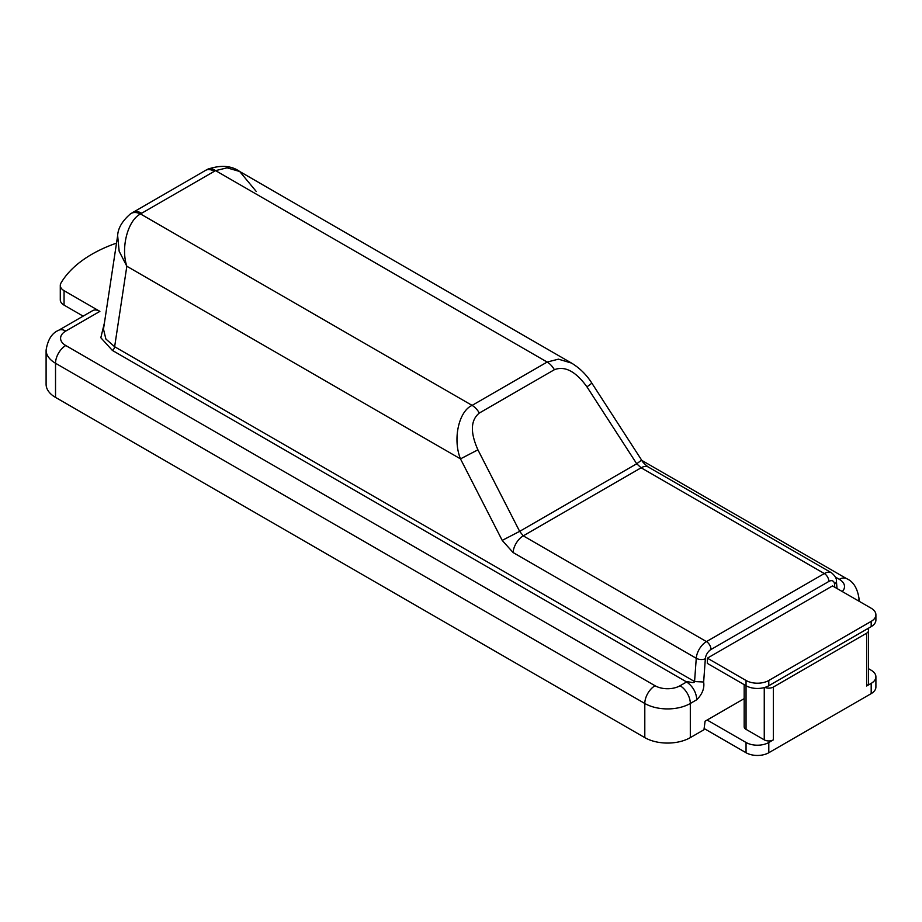 <?xml version="1.0" encoding="UTF-8"?>
<svg xmlns="http://www.w3.org/2000/svg" width="922" height="922" viewBox="0 0 922 922"><rect width="100%" height="100%" fill="white"/><g stroke="black" fill="none" stroke-linecap="round" stroke-linejoin="round"><path stroke-width="1.38" d="M707.37 658.158L746.048 680.482A16.089 9.289 0 0 0 768.798 680.482L871.186 621.37A16.089 9.289 0 0 0 875.9 614.801A16.089 9.289 0 0 0 871.186 608.232L832.508 585.908L707.37 658.158L707.37 663.402L746.048 685.738A16.089 9.289 0 0 0 768.798 685.738L871.186 626.626A16.089 9.289 0 0 0 875.9 620.057L875.9 614.801M116.518 243.12A128.711 74.302 0 0 0 60.967 283.054A12.873 7.434 0 0 0 60.287 285.428A12.873 7.434 0 0 0 64.056 290.684L99.887 311.371L65.762 331.067A17.702 10.223 0 0 0 65.762 345.52L655.046 685.738A17.702 10.223 0 0 0 680.067 685.738L686.613 681.957C692.791 686.279 696.202 692.192 696.848 699.694L690.313 703.474A32.178 18.578 180 0 1 644.801 703.474L55.527 363.256A32.178 18.578 180 0 1 46.1 350.118L46.1 384.267A32.178 18.578 0 0 0 55.527 397.405L644.801 737.623A32.178 18.578 0 0 0 690.313 737.623L703.959 729.74L705.1 721.2L744.169 698.646M696.848 699.694C702.357 694.059 704.615 688.169 703.647 682.003L694.566 681.542L696.26 658.285A6.431 3.377 4.2 0 0 705.342 658.757L703.647 682.003M104.451 322.769L100.821 337.717L112.369 350.418L686.613 681.957C687.374 680.805 694.243 684.182 694.566 681.542L114.639 346.718L105.892 339.031L103.483 329.177L117.647 235.64L119.157 251.245L126.833 266.239C120.609 247.695 127.812 220.231 140.524 213.962A17.702 10.995 -124.1 0 0 130.601 213.754C122.303 220.888 117.993 228.183 117.647 235.64M65.762 331.067A14.475 8.356 -120 0 0 58.524 330.353L92.649 310.645A14.475 8.356 60 0 1 99.887 311.371M60.287 285.428L60.287 299.88A12.873 7.434 0 0 0 64.056 305.124L83.141 316.142M834.779 587.222L834.537 584.156A8.044 4.645 120 0 0 828.878 581.436A6.431 3.711 60 0 0 824.326 573.553L706.459 641.608A14.475 8.356 -60 0 0 696.26 658.285L513.07 552.52L502.213 540.396L519.651 531.36L523.27 535.843L706.459 641.608A6.431 3.711 60 0 1 711.012 649.491A8.044 4.645 120 0 0 705.342 658.757M837.003 588.501L836.404 581.021C836.75 578.659 835.136 575.927 831.563 572.839A14.475 8.356 -60 0 0 824.326 573.553L641.136 467.788L636.71 463.778L586.968 386.871C575.743 371.393 564.886 365.665 554.387 369.699L479.336 413.033C470.589 420.109 470.116 432.372 477.919 449.832L519.651 531.36L636.71 463.778L641.62 460.101C642.265 461.749 644.513 464.077 648.373 467.074L648.373 467.074A14.475 8.356 120 0 0 641.136 467.788L523.27 535.843A14.475 8.356 -60 0 0 513.07 552.52M502.213 540.396L460.481 458.868C452.587 439.368 458.695 411.27 472.099 405.392L547.149 362.058L558.455 359.165L571.571 363.095M112.369 350.418A3.215 1.856 120 0 0 114.639 346.718L126.833 266.239L460.481 458.868L477.919 449.832M641.62 460.101L591.878 383.183L586.968 386.871M554.387 369.699A14.475 8.356 60 0 0 547.149 362.058L215.575 170.628L227.066 167.839L239.674 171.48L256.281 191.499M132.791 212.383A17.702 10.223 60 0 1 132.814 212.371L132.814 212.371A17.702 10.223 60 0 1 141.665 213.247L140.524 213.962L472.099 405.392A14.475 8.356 60 0 1 479.336 413.033M207.761 169.199L205.502 170.409A17.702 10.223 -120 0 1 214.353 171.285L215.575 170.628A17.702 9.37 -116.2 0 0 207.761 169.199C220.761 164.819 231.399 165.58 239.674 171.48L571.456 363.038C579.719 368.039 586.53 374.758 591.878 383.183M764.926 687.386A6.431 3.711 0 0 0 773.351 687.051L866.634 633.195L866.634 686.003A6.431 3.711 0 0 0 868.524 683.375L868.524 630.567A6.431 3.711 0 0 0 867.625 628.677M866.634 633.195A6.431 3.711 0 0 0 868.524 630.567M704.12 728.53L746.048 752.732A16.089 9.289 0 0 0 768.798 752.732L871.186 693.621A16.089 9.289 0 0 0 875.9 687.051L875.9 676.806A16.089 9.289 0 0 0 871.186 670.236L868.524 668.704M866.634 686.003L871.186 683.375A16.089 9.289 0 0 0 875.9 676.806M707.139 720.024L746.048 742.487A16.089 9.289 0 0 0 768.798 742.487L773.351 739.859A6.431 3.711 0 0 1 764.257 739.859L746.048 729.348A6.431 3.711 0 0 1 744.169 726.72L744.169 684.654M746.048 729.348L746.048 680.482M768.798 685.738L768.798 680.482M871.186 626.626L871.186 621.37M828.878 581.436L711.012 649.491M680.067 685.738A14.475 8.356 60 0 1 690.313 703.474L690.313 737.623M836.404 581.021A6.431 4.022 175.5 0 1 834.537 584.156M858.993 601.202L858.993 598.39A32.178 18.578 180 0 1 858.67 601.017M655.046 685.738A14.475 8.356 120 0 0 644.801 703.474L644.801 737.623M65.762 345.52A14.475 8.356 120 0 0 55.527 363.256L55.527 397.405M842.27 591.544A17.702 10.223 0 0 0 839.331 579.339L835.39 577.057M839.331 579.339A14.475 8.356 -60 0 1 846.569 578.624L641.827 460.412M64.056 305.124L64.056 290.684M214.353 171.285L141.665 213.247M871.186 683.375L871.186 693.621M773.351 687.051L773.351 739.859M768.798 742.487L768.798 752.732M746.048 742.487L746.048 752.732M764.257 687.582L764.257 739.859M831.563 572.839L648.373 467.074M858.993 598.39C857.368 588.017 853.219 581.425 846.569 578.624M58.524 330.353C51.92 333.096 47.783 339.688 46.1 350.118M130.601 213.754L205.502 170.409"/></g></svg>
